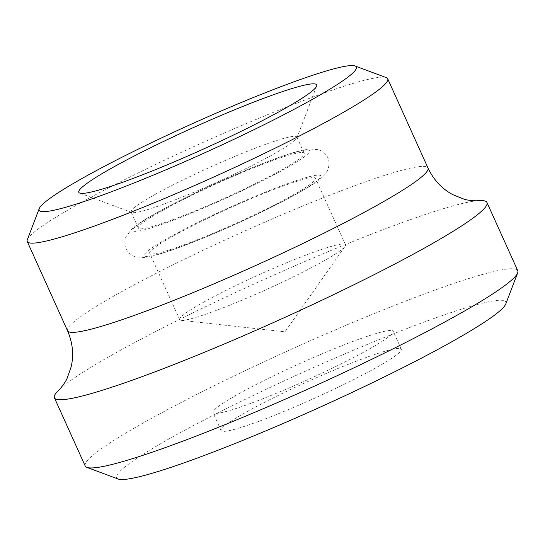 <?xml version="1.0" encoding="UTF-8"?>
<svg xmlns="http://www.w3.org/2000/svg" width="545" height="545" viewBox="0 0 545 545"><rect width="100%" height="100%" fill="white"/><g stroke="black" fill="none" stroke-linecap="round" stroke-linejoin="round"><path stroke-width="0.41" stroke-dasharray="2.73 2.04" d="M203.401 302.298A90.961 8.264 155.7 0 1 292.42 260.401A90.961 8.264 155.7 0 1 345.482 244.76A90.961 8.264 155.7 0 1 345.04 246.34A90.961 8.264 155.7 0 1 321.761 262.091A90.961 8.264 155.7 0 1 238.724 301.542A90.961 8.264 155.7 0 1 181.158 320.337A90.961 8.264 155.7 0 1 179.68 319.629A90.961 8.264 155.7 0 1 203.401 302.298M173.419 235.89A90.961 8.264 155.7 0 1 262.438 193.993A90.961 8.264 155.7 0 1 315.5 178.358A90.961 8.264 155.7 0 1 235.999 223.321A90.961 8.264 155.7 0 1 149.691 253.221A90.961 8.264 155.7 0 1 173.419 235.89M162.076 210.765A90.961 8.264 155.7 0 1 251.088 168.868A90.961 8.264 155.7 0 1 304.158 153.227A90.961 8.264 155.7 0 1 224.656 198.196A90.961 8.264 155.7 0 1 138.348 228.096A90.961 8.264 155.7 0 1 162.076 210.765M154.78 194.613A90.961 8.264 155.7 0 1 243.799 152.716A90.961 8.264 155.7 0 1 296.861 137.074A90.961 8.264 155.7 0 1 296.827 137.919A90.961 8.264 155.7 0 1 217.36 182.044A90.961 8.264 155.7 0 1 131.713 212.468A90.961 8.264 155.7 0 1 131.052 211.937A90.961 8.264 155.7 0 1 154.78 194.613M27.325 239.691A197.746 17.971 155.7 0 1 78.827 203.85A197.746 17.971 155.7 0 1 264.584 115.935A197.746 17.971 155.7 0 1 386.276 77.622M59.453 389.409A237.293 21.562 155.7 0 1 116.31 352.588A237.293 21.562 155.7 0 1 477.338 200.73M85.211 465.995A237.293 21.562 155.7 0 1 147.102 420.788A237.293 21.562 155.7 0 1 379.32 311.488A237.293 21.562 155.7 0 1 517.75 270.695M118.102 479.014A213.565 19.409 155.7 0 1 172.268 437.083A213.565 19.409 155.7 0 1 389.491 335.407A213.565 19.409 155.7 0 1 505.767 303.981M246.878 411.734A98.87 8.986 155.7 0 1 343.636 366.192A98.87 8.986 155.7 0 1 401.318 349.195A98.87 8.986 155.7 0 1 314.901 398.075A98.87 8.986 155.7 0 1 221.093 430.57A98.87 8.986 155.7 0 1 246.878 411.734M238.778 393.783A98.87 8.986 155.7 0 1 335.536 348.248A98.87 8.986 155.7 0 1 393.211 331.244A98.87 8.986 155.7 0 1 306.801 380.124A98.87 8.986 155.7 0 1 212.986 412.619A98.87 8.986 155.7 0 1 238.778 393.783M169.563 237.204A96.894 8.802 155.7 0 1 317.769 175.136A96.894 8.802 155.7 0 1 210.465 235.024A96.894 8.802 155.7 0 1 169.563 237.204M158.214 212.073A96.894 8.802 155.7 0 1 306.426 150.004A96.894 8.802 155.7 0 1 199.116 209.9A96.894 8.802 155.7 0 1 158.214 212.073M67.539 330.754A197.746 17.971 155.7 0 1 119.117 293.081A197.746 17.971 155.7 0 1 312.632 201.997A197.746 17.971 155.7 0 1 427.989 168.003M181.158 320.337L284.981 331.803L345.04 246.34M345.482 244.76L315.5 178.358M179.68 319.629L149.691 253.221M157.144 212.55C145.331 219.076 136.856 224.601 131.706 229.118L125.847 236.939C123.061 246.061 126.072 252.676 134.881 256.777L144.582 257.519C153.595 256.293 167.703 251.974 186.915 244.562C210.792 235.358 235.726 224.492 261.723 211.951C281.922 202.147 297.911 193.591 309.683 186.281C316.856 181.955 322.095 177.834 325.392 173.923L328.029 169.447C330.713 160.325 327.756 153.758 319.145 149.732L309.104 148.948C299.988 150.222 285.709 154.617 266.28 162.138C242.232 171.437 217.223 182.364 191.254 194.919C178.304 201.214 166.934 207.093 157.144 212.55M304.158 153.227L296.861 137.074M138.348 228.096L131.052 211.937M296.827 137.919L316.652 86.117M131.713 212.468L79.74 193.08M401.318 349.195L393.211 331.244M221.093 430.57L212.986 412.619"/><path stroke-width="0.82" d="M112.842 167.451A130.514 11.861 155.7 0 1 245.591 105.321A130.514 11.861 155.7 0 1 316.652 86.117A130.514 11.861 155.7 0 1 202.631 149.419A130.514 11.861 155.7 0 1 79.74 193.08A130.514 11.861 155.7 0 1 112.842 167.451M84.543 177.071A174.019 15.812 155.7 0 1 248.009 99.701A174.019 15.812 155.7 0 1 355.095 65.986A174.019 15.812 155.7 0 1 204.259 153.022A174.019 15.812 155.7 0 1 39.22 208.606A174.019 15.812 155.7 0 1 84.543 177.071M355.095 65.986L386.276 77.622A197.746 17.971 155.7 0 1 387.699 78.773A197.746 17.971 155.7 0 1 214.873 176.526A197.746 17.971 155.7 0 1 27.25 241.524A197.746 17.971 155.7 0 1 27.325 239.691L39.22 208.606M67.539 330.754A197.746 17.971 155.7 0 0 255.155 265.756A197.746 17.971 155.7 0 0 427.989 168.003C433.67 179.959 441.947 188.843 452.8 194.654L463.884 199.102C467.501 200.512 476.712 200.996 477.338 200.73A237.293 21.562 155.7 0 1 486.957 202.495A237.293 21.562 155.7 0 1 279.558 319.799A237.293 21.562 155.7 0 1 54.411 397.796A237.293 21.562 155.7 0 1 59.453 389.409C60.066 389.116 65.795 381.888 67.13 378.244L71.123 366.989C73.943 354.999 72.751 342.921 67.539 330.754L27.25 241.524M486.957 202.495L517.75 270.695A237.293 21.562 155.7 0 1 517.655 272.895A237.293 21.562 155.7 0 1 310.35 387.999A237.293 21.562 155.7 0 1 86.921 467.378A237.293 21.562 155.7 0 1 85.211 465.995L54.411 397.796M517.655 272.895L505.767 303.981A213.565 19.409 155.7 0 1 319.193 407.571A213.565 19.409 155.7 0 1 118.102 479.014L86.921 467.378M427.989 168.003L387.699 78.773"/></g></svg>
